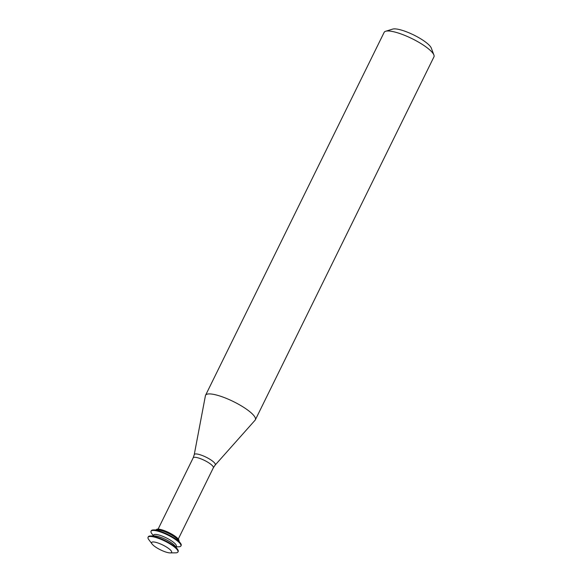 <?xml version="1.0" encoding="UTF-8"?>
<svg xmlns="http://www.w3.org/2000/svg" width="582" height="582" viewBox="0 0 582 582"><rect width="100%" height="100%" fill="white"/><g stroke="black" fill="none" stroke-linecap="round" stroke-linejoin="round"><path stroke-width="0.87" d="M168.635 548.499A11.145 2.677 26.2 0 1 170.162 552.9A11.145 2.677 26.2 0 1 160.45 549.83A11.145 2.677 26.2 0 1 152.091 544.01A11.145 2.677 26.2 0 1 156.252 542.46A11.145 2.677 26.2 0 1 168.635 548.499M152.091 544.01L148.737 539.55A16.652 4.001 26.2 0 1 148.054 537.302A16.652 4.001 26.2 0 1 157.948 538.175A16.652 4.001 26.2 0 1 173.458 546.258A16.652 4.001 26.2 0 1 177.939 552.005A16.652 4.001 26.2 0 1 175.735 552.835L170.162 552.9M148.054 537.302L148.301 536.8A16.652 4.001 26.2 0 1 150.498 535.971A16.652 4.001 26.2 0 1 173.705 545.749A16.652 4.001 26.2 0 1 177.503 549.255A16.652 4.001 26.2 0 1 178.187 551.503L177.939 552.005M150.498 535.971L154.557 535.927A12.644 3.041 26.2 0 1 172.177 543.355A12.644 3.041 26.2 0 1 175.058 546.011L177.503 549.255M153.19 535.942L153.633 535.04A12.644 3.041 26.2 0 1 161.141 535.702A12.644 3.041 26.2 0 1 172.919 541.842A12.644 3.041 26.2 0 1 176.324 546.207L175.88 547.109M153.328 535.658L151.713 533.505A16.652 4.001 26.2 0 1 151.029 531.257A16.652 4.001 26.2 0 1 160.916 532.13A16.652 4.001 26.2 0 1 176.426 540.212A16.652 4.001 26.2 0 1 180.907 545.967A16.652 4.001 26.2 0 1 178.71 546.796L176.026 546.825M151.029 531.257L151.276 530.755A16.652 4.001 26.2 0 1 153.473 529.926A16.652 4.001 26.2 0 1 176.673 539.71A16.652 4.001 26.2 0 1 180.471 543.21A16.652 4.001 26.2 0 1 181.155 545.458L180.907 545.967M153.473 529.926L157.533 529.882A12.644 3.041 26.2 0 1 175.153 537.31A12.644 3.041 26.2 0 1 178.034 539.972L180.471 543.21M156.165 529.896L156.231 529.758A12.644 3.041 26.2 0 1 163.746 530.42A12.644 3.041 26.2 0 1 175.524 536.553A12.644 3.041 26.2 0 1 178.929 540.925L178.856 541.064M215.209 465.018A11.713 2.815 26.2 0 0 212.161 460.813A11.713 2.815 26.2 0 0 200.921 455.015A11.713 2.815 26.2 0 0 194.235 454.695L205.417 395.716A27.754 6.664 26.2 0 1 205.555 395.294A27.754 6.664 26.2 0 1 222.048 396.749A27.754 6.664 26.2 0 1 247.896 410.215A27.754 6.664 26.2 0 1 255.36 419.804A27.754 6.664 26.2 0 1 255.112 420.168L215.209 465.018L213.347 467.783A11.24 2.699 26.2 0 0 210.32 463.898A11.24 2.699 26.2 0 0 199.859 458.441A11.24 2.699 26.2 0 0 193.18 457.852L158.108 529.125M205.555 395.294L384.142 32.366A27.754 6.664 26.2 0 1 385.648 31.261A27.754 6.664 26.2 0 1 426.475 47.28A27.754 6.664 26.2 0 1 433.903 55.006A27.754 6.664 26.2 0 1 433.946 56.869L255.36 419.804M385.648 31.261L392.704 29.1A22.203 5.333 26.2 0 1 425.369 41.919A22.203 5.333 26.2 0 1 431.306 48.095L433.903 55.006M178.281 539.048L213.347 467.783M194.235 454.695L193.18 457.852"/></g></svg>
